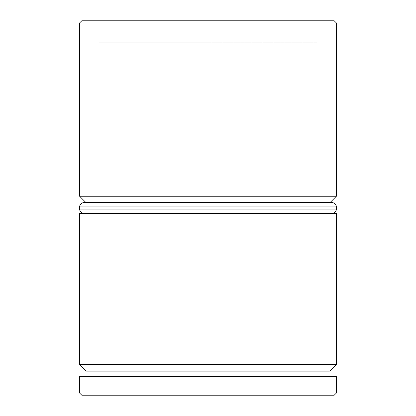 <?xml version="1.0" encoding="UTF-8"?>
<svg xmlns="http://www.w3.org/2000/svg" width="416" height="416" viewBox="0 0 416 416"><rect width="100%" height="100%" fill="white"/><g stroke="black" fill="none" stroke-linecap="round" stroke-linejoin="round"><path stroke-width="0.31" stroke-dasharray="2.08 1.56" d="M86.055 202.649L329.945 202.649L86.055 202.649L86.055 213.351L329.945 213.351L329.945 202.649L329.945 213.351L79.633 213.351L336.367 213.351L86.055 213.351L329.945 213.351L86.055 213.351L86.055 202.649L329.945 202.649L86.055 202.649M86.055 376.48L336.367 376.48L86.055 376.48M334.225 20.8L81.775 20.8L334.225 20.8M208 20.8L98.888 20.8L317.112 20.8L98.888 20.8L98.888 42.193L208 42.193L208 20.8L208 42.193L98.888 42.193L98.888 20.8L98.888 42.193L98.888 20.8L317.112 20.8L317.112 42.193L208 42.193L208 20.8L208 42.193L317.112 42.193L317.112 20.8L317.112 42.193L317.112 20.8L208 20.8M81.775 395.2L334.225 395.2L81.775 395.2M336.367 393.063L79.633 393.063L336.367 393.063M86.055 371.129L329.945 371.129L86.055 371.129M336.367 364.712L79.633 364.712L336.367 364.712M336.367 196.232L79.633 196.232L336.367 196.232M79.633 22.937L336.367 22.937L79.633 22.937M98.888 42.193L317.112 42.193L98.888 42.193M83.912 213.351L332.088 213.351L83.912 213.351M336.367 209.071L79.633 209.071L336.367 209.071M79.633 206.929L336.367 206.929L79.633 206.929M83.912 202.649L332.088 202.649"/><path stroke-width="0.62" d="M79.633 364.712L86.055 371.129L329.945 371.129L336.367 364.712L79.633 364.712L336.367 364.712L336.367 213.351L79.633 213.351L79.633 364.712L79.633 213.351L336.367 213.351L336.367 364.712L329.945 371.129L86.055 371.129L86.055 376.48L86.055 371.129L79.633 364.712M79.633 196.232L86.055 202.649L79.633 196.232L336.367 196.232L79.633 196.232L79.633 22.937L336.367 22.937L334.225 20.8L81.775 20.8L79.633 22.937L79.633 196.232M329.945 202.649L336.367 196.232L336.367 22.937L79.633 22.937L81.775 20.8L334.225 20.8L336.367 22.937L336.367 196.232L329.945 202.649M79.633 393.063L81.775 395.2L334.225 395.2L336.367 393.063L79.633 393.063L336.367 393.063L336.367 376.48L79.633 376.48L79.633 393.063L79.633 376.48L336.367 376.48L336.367 393.063L334.225 395.2L81.775 395.2L79.633 393.063M329.945 376.48L329.945 371.129L329.945 376.48M332.088 202.649L83.912 202.649A4.28 4.28 0 0 0 79.633 206.929L336.367 206.929A4.28 4.28 0 0 0 332.088 202.649L83.912 202.649L332.088 202.649A4.28 4.28 0 0 1 336.367 206.929L79.633 206.929L79.633 209.071A4.28 4.28 0 0 0 83.912 213.351A4.28 4.28 0 0 1 79.633 209.071L336.367 209.071L79.633 209.071L79.633 206.929A4.28 4.28 0 0 1 83.912 202.649M332.088 213.351A4.28 4.28 0 0 0 336.367 209.071L336.367 206.929L336.367 209.071A4.28 4.28 0 0 1 332.088 213.351"/></g></svg>
